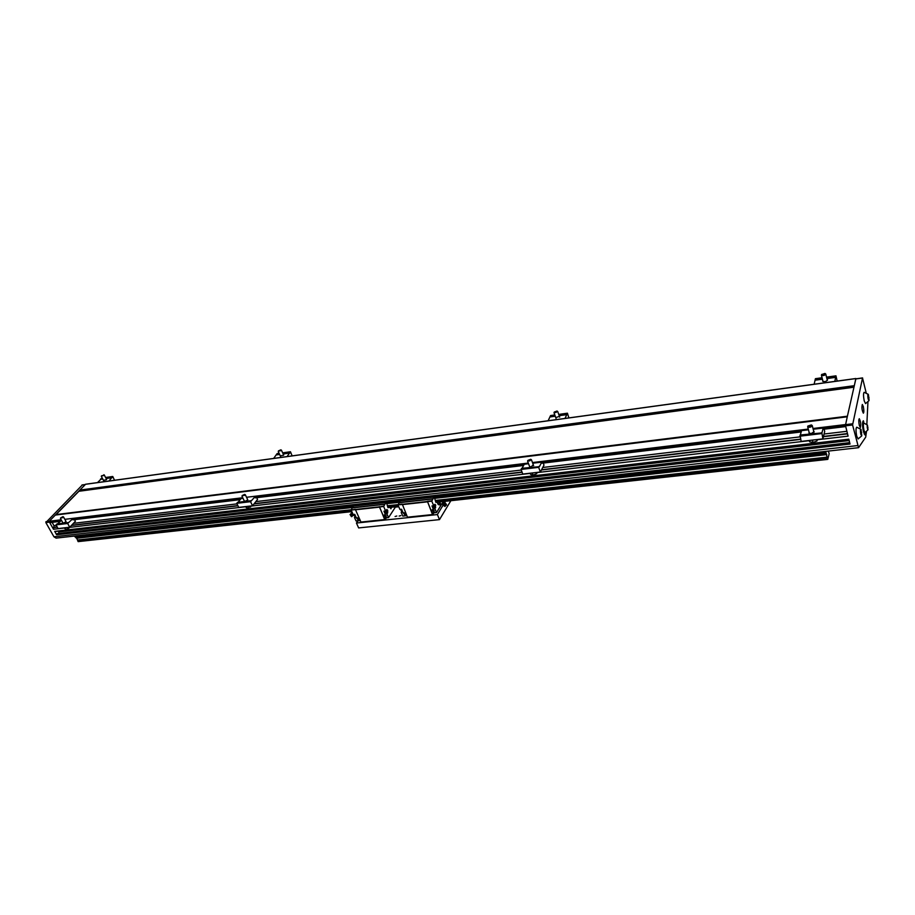 <?xml version="1.0" encoding="UTF-8"?>
<svg xmlns="http://www.w3.org/2000/svg" width="915" height="915" viewBox="0 0 915 915"><rect width="100%" height="100%" fill="white"/><g stroke="black" fill="none" stroke-linecap="round" stroke-linejoin="round"><path stroke-width="1.37" d="M866.448 431.823L865.716 437.13L858.579 447.675L852.574 424.972L862.525 378.032L855.834 378.947L854.141 386.439L855.857 378.513L85.61 484.229L49.296 521.23L49.444 522.122L45.853 522.568L53.939 536.785L56.135 538.123M868.038 397.487L869.021 399.615L868.495 395.303L868.038 397.487M434.522 498L435.917 502.346L827.801 459.387L829.173 453.611L828.304 451.095M76.608 537.963L78.141 541.623L351.84 511.577M398.654 506.487L387.949 507.608L398.631 506.441M78.141 541.623L351.863 511.622M435.917 502.346L827.801 459.387M74.664 536.03L76.174 538.02L352.778 507.127L76.174 538.02M825.57 451.404L827.743 459.33M826.462 454.24L434.179 498.046L826.451 454.24M76.894 538.214L352.527 507.482M387.949 507.608L386.782 503.662L399.272 502.266M434.774 498.309L826.805 454.595M74.641 536.282L825.593 451.747M817.335 439.738L848.091 436.135L845.677 426.299L823.409 428.986M59.875 521.424L49.639 522.465L53.505 529.27L63.867 528.058M850.024 444.05L848.834 439.189L54.706 531.386L56.616 534.76L850.024 444.05M845.449 425.338L847.336 416.508L845.449 425.338L813.195 429.238L823.168 428.037L823.592 429.249M57.405 533.685L56.616 534.76M58.686 531.135L58.812 533.468M54.706 531.386L848.88 439.383M52.109 522.362L53.962 525.645L53.505 529.27M49.913 522.637L59.932 521.367M862.525 378.032L866.162 392.798M867.946 402.108L866.837 424.4M863.817 430.988L865.167 433.836L865.773 432.269L865.007 434.968L863.417 431.594C862.307 425.681 862.273 422.067 863.337 420.751L863.749 421.815C862.856 422.924 862.879 425.978 863.817 430.988M867.466 425.12L863.943 423.05C863.188 423.794 863.188 426.218 863.954 430.336L865.075 432.601L868.015 429.776L867.466 425.12L868.015 429.776M847.336 416.508L854.141 386.439M861.77 435.849L858.11 438.948L856.726 436.181C855.777 431.148 855.788 428.151 856.737 427.202L861.015 429.387C860.317 429.375 860.26 431.045 860.843 434.396L861.77 435.849L861.015 429.387M863.314 406.603L862.319 404.476C861.575 407.438 861.919 410.343 863.371 413.191C864.012 412.402 864 410.206 863.314 406.603M859.334 425.452C858.636 421.781 858.625 419.528 859.299 418.715C860.775 421.621 861.129 424.571 860.34 427.568L859.334 425.452M869.067 400.587L865.544 403.606L864.206 400.827C863.314 396.035 863.303 393.187 864.172 392.295L868.301 394.342C867.672 394.342 867.626 395.932 868.175 399.112L869.067 400.587L868.301 394.342M79.491 490.657L55.849 514.802M82.316 484.996L45.853 522.568M868.998 397.453L868.061 397.579M860.683 430.427L861.736 434.831L860.683 430.427M861.724 432.543L860.706 432.669M867.226 427.499L867.603 429.124L867.214 425.841L867.226 427.499L867.958 427.397M357.948 520.807L356.45 523.025L358.623 527.921L439.486 519.629L450.832 500.768M356.45 523.025L437.393 514.562L443.157 505.046L443.878 505.709M444.759 502.404L445.193 501.695M437.393 514.562L439.486 519.629M398.78 506.773L395.36 507.15M356.118 521.001L359.938 520.601L356.004 520.909L354.471 517.467L356.072 517.295L354.757 514.344L353.144 514.516L351.166 510.067L355.294 509.289L361.036 522.248L385.112 519.72L386.359 517.81M354.471 517.467L355.443 515.923M386.141 503.399L399.5 501.912L386.164 503.399L385.901 502.461L353.487 506.098L351.177 509.747L77.889 539.987M352.126 512.228L350.937 513.59L352.801 515.568M352.355 512.72L351.371 513.704M353.064 515.591L351.978 515.74L350.925 513.612M352.218 515.888L351.737 516.312L350.045 514.505L350.662 514.333M351.314 516.472L350.045 514.505M353.03 514.253L352.447 514.825M354.116 514.653L353.259 515.5M358.097 519.812L356.553 518.039L357.159 517.696L358.714 519.468L358.097 519.812M358.772 518.759L357.205 517.696M354.62 516.014L355.466 515.923L354.62 516.014L354.128 514.928L354.974 514.836M354.974 514.825L354.139 514.413M385.604 510.993L386.839 509.506L387.708 510.296L387.674 512.823L386.908 513.99L385.261 514.173L383.957 511.176L385.604 510.993L383.66 506.487L379.428 506.956L384.197 517.936L388.463 517.558M395.566 506.83L388.589 517.547L386.908 513.99M383.66 506.487L385.901 502.461M391.426 507.287L390.922 508.809L390.122 507.425M384.586 514.768L386.164 516.54L385.524 516.906L383.945 515.134L386.222 515.843M383.66 506.155L379.428 506.956M385.261 514.173L385.993 513.041M385.684 513.098L384.54 511.108M384.792 511.085L385.032 512.411L385.798 513.109L386.336 512.594M384.86 511.073L385.089 512.377L386.256 512.766M385.478 512.686L386.599 512.572L385.478 512.686L384.998 511.577L386.119 511.462L385.089 511.05M386.313 510.238L387.022 512.503L386.313 510.238M386.119 510.227L386.999 510.135M387.468 511.84L387.32 510.673L387.468 511.84M386.622 511.737L386.816 510.639L386.622 511.737M384.792 504.119L352.355 507.745M384.883 504.314L352.435 507.928M379.428 506.624L384.689 519.571L360.601 522.099M436.489 512.491L432.052 512.88L427.397 501.317L432.532 514.562L434.122 512.777M402.131 510.902L401.205 512.469L402.875 512.286L401.582 509.266L399.912 509.449L397.979 504.897L400.187 500.871L433.916 497.085L431.788 501.168L433.699 505.778L431.983 505.961L433.253 509.026L434.968 508.843L436.547 512.514L441.51 504.405M433.447 511.828L434.145 511.416L432.543 509.644L431.846 510.055L433.447 511.828M434.968 508.843L435.712 505.08L434.877 504.268L433.699 505.778M433.939 507.905L433.253 509.026M432.532 505.904L433.664 507.939M434.305 507.425L433.79 507.951L433.035 507.23L432.806 505.881M434.179 507.653L433.092 507.196L432.875 505.869M432.44 509.655L434.213 510.73M440.675 505.08L441.316 504.337L439.28 503.776L439.269 502.038L440.675 505.08L438.296 504.611L437.393 502.244L437.61 503.387M433.916 497.085L434.179 498.046M439.692 501.992L440.298 503.685L442.608 504.451L440.104 503.444M439.28 503.776L437.805 503.936M444.335 501.477L444.793 502.221M444.141 501.9L445.925 503.719L445.159 502.987L443.123 505L442.105 503.913L442.734 502.552L444.141 501.9L445.159 502.987M442.734 502.552L443.752 503.639M444.175 505.618L445.799 504.096M445.01 506.498L444.164 505.881L446.085 504.096L446.634 504.977M444.896 506.43L446.52 504.817L444.896 506.43M433.481 507.516L435.471 506.658L433.481 507.516L433.092 505.846M435.002 504.908L434.179 505L435.391 505.652L434.156 505.046M435.494 506.51L435.391 505.64M434.179 506.258L433.012 506.384L434.362 505.629L434.179 506.258M435.163 505.732L434.991 506.853L435.163 505.732M401.205 512.469L402.817 516.083L406.798 515.625M403.984 512.686L403.321 513.075L404.91 514.859L405.574 514.47L403.984 512.686L405.642 513.784M401.971 510.158L402.268 510.856L401.353 510.982L402.28 510.879M400.873 509.335L401.799 509.758L400.884 509.861L401.353 510.982M399.1 502.529L432.875 498.767M399.18 502.724L432.955 498.961M397.979 504.577L402.268 504.096L407.461 517.192L432.532 514.562M407.461 517.192L432.932 514.71M399.123 516.071L400.873 515.591L399.123 516.071M395.086 516.495L396.835 516.014L395.086 516.495M66.052 527.646L63.478 527.944M70.386 526.525L68.716 528.344L65.869 529.476L65.022 527.966M68.716 528.344L68.179 527.395M65.869 529.476L64.313 528.069M62.883 517.364L60.584 517.924L62.906 516.689L62.883 517.364M63.044 516.746L63.192 517.547L60.562 518.073M74.492 519.663L75.385 521.287L69.734 527.212L67.653 523.494L72.502 518.977L73.223 519.823M69.734 527.212L58.102 528.584L56.009 524.878L56.936 523.94L68.568 522.545M57.519 523.872L61.488 520.315L49.261 521.79M67.653 523.494L56.009 524.878M62.758 522.568L63.375 523.106L65.777 521.882L65.743 520.978M72.502 518.977L243.001 498.32L241.103 498.549L238.094 502.266M247.931 506.315L244.877 506.67M251.522 505.892L247.439 508.34L246.638 506.693M250.561 507.104L250.058 506.064M247.439 508.34L245.414 506.784L69.632 527.383M244.74 495.072L242.166 495.564L244.625 494.386L244.74 495.072M244.774 494.443L245.083 495.278L242.12 495.724M256.692 497.669L257.55 499.453L252.54 505.778L250.561 501.683L254.873 496.879L255.56 497.806M252.54 505.778L238.735 507.39L236.745 503.33L237.568 502.324L251.373 500.677M250.561 501.683L236.745 503.33M244.145 500.677L245.037 501.363L247.576 500.036L247.416 499.11M254.873 496.879L528.55 463.722L524.284 464.248L522.065 468.286M809.935 440.401L814.75 439.829M812.486 440.401L813.023 442.505L809.615 441.819L809.26 440.481M813.023 442.505L817.026 440.95L817.392 439.52M807.945 426.07C810.095 427.111 811.216 426.733 811.319 424.926L807.945 426.07M808.037 425.875L807.659 426.699C809.546 427.694 811.067 427.316 812.245 425.567L811.514 425.018M824.129 429.181L824.701 431.48L822.871 438.88L801.14 441.43L800.087 435.025L821.956 432.898L823.168 428.037M800.351 434.991L801.529 430.656L808.471 429.81L532.713 463.219L541.806 462.121L542.378 463.196M817.026 440.95L816.683 439.612M813.687 431.171L814.121 431.651L811.193 433.619L808.963 432.921L809.112 432.303M822.871 438.88L821.83 432.429M799.767 436.203L821.533 433.607M532.358 473.215L533.045 475.091L530.609 474.405L530.162 473.215L534.108 472.746M533.045 475.091L536.602 473.707L537.311 472.369M527.864 460.394C529.419 461.343 530.345 460.988 530.654 459.307L527.864 460.394M527.818 460.474L527.6 461.171L531.443 459.765L530.814 459.376M543.258 463.082L544.002 465.117L540.365 472.014L522.785 474.073L521.047 469.441L521.653 468.343L539.393 466.661L541.806 462.121M536.602 473.707L536.167 472.506M533.285 464.774L530.872 467.165L529.453 466.181M540.365 472.014L538.649 467.336L539.244 466.238M521.047 469.441L538.649 467.336M103.681 475.297L101.462 475.857L103.681 475.297M101.439 475.994L103.978 475.48L103.83 474.759M114.535 480.261L112.762 476.486L108.896 481.038M106.357 478.888L106.403 479.7L103.475 480.364M102.183 477.962L97.505 482.594M112.11 477.676L106.14 478.511M102.732 478.98L100.742 479.254M111.927 477.356L105.968 478.179M102.56 478.648L100.57 478.934M112.762 476.486L105.591 477.481M280.916 450.42L280.825 449.825L278.435 450.912L280.916 450.42M278.389 451.061L281.237 450.615L280.962 449.883M292.148 455.876L290.455 451.747L287.058 456.585M283.41 454.423L283.57 455.235L280.276 455.864M279.098 453.337L277.096 453.611L273.654 458.415M289.895 453.028L283.192 453.966M279.613 454.458L276.513 454.881M289.723 452.673L283.021 453.6M279.452 454.092L276.353 454.526M290.455 451.747L282.666 452.834M821.681 374.521L824.964 373.446C824.724 375.059 823.637 375.413 821.681 374.521M825.136 373.537L825.765 374.018C824.609 375.596 823.157 375.951 821.407 375.093L821.739 374.384M822.07 377.758L815.414 378.684L814.144 384.231M837.156 381.075L835.967 375.825L834.812 381.395M826.531 377.14L835.967 375.825M815.128 379.736L822.311 378.741M826.771 378.112L835.704 376.877M815.254 380.194L822.425 379.199M826.886 378.581L835.818 377.335M822.757 380.526L822.608 381.086C824.575 382.058 826.211 381.658 827.503 379.874L827.103 379.45M554.273 412.047L557.006 411.041C556.629 412.551 555.714 412.882 554.273 412.047L554.238 412.139M557.166 411.11L554.135 412.276M554.81 414.964L550.601 415.547L548.119 420.751M568.901 417.892L567.426 413.203L565.013 418.429M558.745 414.415L567.426 413.203M550.064 416.531L555.119 415.833M559.054 415.284L566.9 414.198M550.201 416.943L555.256 416.234M559.191 415.696L567.037 414.609M555.748 417.629L559.42 416.336M77.901 541.188L351.612 511.085M387.731 507.104L398.414 505.938M435.7 501.832L827.583 458.724M77.901 541.04L351.543 510.913M387.72 506.933L398.345 505.766M435.7 501.649L827.56 458.518M387.674 505.732L397.968 504.6M435.643 500.425L827.446 457.1M76.094 537.963L352.824 507.059M386.107 503.341L399.546 501.843M434.122 497.977L826.428 454.172M75.922 537.665L353.099 506.67M385.947 502.987L399.809 501.443M433.973 497.623L826.314 453.737M75.888 537.517L353.224 506.475M385.913 502.815L399.935 501.248M433.939 497.44L826.279 453.531M75.899 537.345L353.373 506.269M385.924 502.621L400.072 501.043M433.939 497.245L826.268 453.314M75.751 537.059L826.165 452.914M75.041 536.899L825.845 452.616M74.95 536.819L825.788 452.502M53.939 536.785L857.561 445.582M49.639 522.465L60.104 521.195M72.868 519.651L240.405 499.418M255.228 497.623L523.769 465.186M542.115 462.967L801.254 431.663M251.385 506.075L530.231 473.398M537.208 472.575L809.318 440.675M852.574 424.972L845.563 425.818M56.65 534.188L849.841 443.295M57.107 533.72L849.692 442.723M58.915 531.912L849.166 440.561M58.789 531.318L848.96 439.726M53.619 527.578L57.29 527.143M71.393 525.473L237.957 505.812M254.004 503.913L522.11 472.277M541.428 469.99L800.602 439.394M823.409 436.707L847.53 433.859M53.848 527.337L57.176 526.949M71.622 525.244L237.854 505.595M254.21 503.662L522.019 472.026M541.577 469.715L800.522 439.12M823.489 436.409L847.462 433.573M53.962 525.645L56.284 525.37M73.44 523.323L237.008 503.868M255.834 501.626L521.275 470.047M542.755 467.485L799.939 436.89M824.072 434.019L846.901 431.308M72.948 519.8L240.256 499.601M255.308 497.783L523.654 465.38M542.183 463.15L801.197 431.88M823.466 429.192L845.735 426.504M49.296 521.23L61.191 519.789M64.828 519.343L242.715 497.737M246.524 497.28L528.298 463.059M532.473 462.555L808.277 429.066M813 428.495L845.391 424.56M55.323 515.076L847.153 416.817M55.586 514.905L847.233 416.6M56.101 514.71L847.347 416.416M56.364 514.539L847.393 416.211M79.17 491.241L853.97 387.205M79.365 490.955L854.05 386.839M79.628 490.36L854.153 386.05M79.811 490.074L854.198 385.695M85.484 484.298L855.811 378.581M852.494 423.794L845.483 424.651M45.91 521.71L49.238 521.31M81.927 485.053L85.175 484.607M351.166 510.067L355.112 509.632M356.004 520.909L359.892 520.498M388.418 517.49L384.197 517.936M386.061 512.995L387.674 512.823M379.29 507.162L355.146 509.827M379.29 506.841L355.157 509.506M431.788 501.168L427.397 501.649M431.8 500.837L427.397 501.317M436.444 512.411L432.052 512.88M434.042 507.836L435.7 507.653M439.612 501.992L440.595 503.948M402.703 515.98L406.763 515.545M397.979 504.897L402.097 504.451M402.131 504.645L427.259 501.866M402.131 504.314L427.259 501.534M858.579 447.675L56.055 538.123M849.68 442.643L57.256 533.651M848.903 439.463L54.969 531.558M845.746 426.573L823.477 429.261M801.174 431.96L542.206 463.207M523.62 465.46L255.331 497.84M240.21 499.659L72.983 519.846M855.902 378.844L862.593 377.918M85.255 484.527L82.121 484.95M864.16 433.962L865.167 433.836M862.708 421.941L863.714 421.815M351.429 516.666L352.035 516.506M388.532 517.581L384.311 518.027M436.547 512.514L432.154 512.983M402.817 516.083L406.809 515.66M60.459 518.496L63.055 523.117M63.467 516.895L66.052 521.516M241.995 496.25L244.477 501.351M245.266 494.672L247.748 499.784M807.659 426.699L809.398 433.401M812.245 425.567L813.973 432.28M527.6 461.171L529.785 467.073M531.443 459.765L533.617 465.678M101.336 476.383L103.75 480.867M104.219 474.908L106.62 479.403M278.263 451.53L280.562 456.482M281.397 450.1L283.696 455.052M821.407 375.093L822.997 381.509M825.765 374.018L827.343 380.434M554.033 412.745L556.034 418.441M557.704 411.453L559.706 417.149"/></g></svg>
